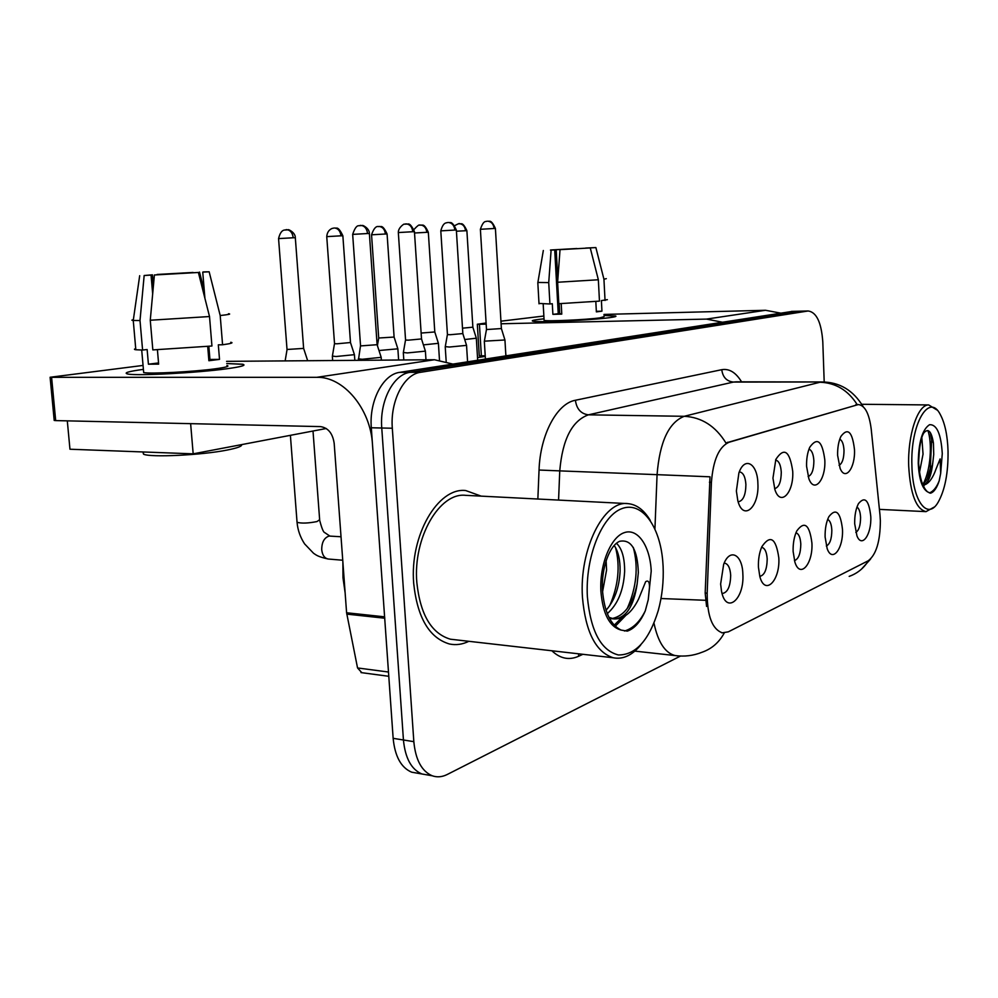 <?xml version="1.0" encoding="UTF-8"?>
<svg xmlns="http://www.w3.org/2000/svg" width="998" height="998" viewBox="0 0 998 998"><rect width="100%" height="100%" fill="white"/><g stroke="black" fill="none" stroke-linecap="round" stroke-linejoin="round"><path stroke-width="1.5" d="M806.584 466.34C806.396 458.968 807.444 452.643 809.715 447.329C817.275 436.687 822.302 440.891 824.81 459.941C825.945 479.676 814.281 493.873 808.854 478.678L806.584 466.34M808.13 476.557C811.861 475.023 813.782 469.796 813.881 460.876C813.445 454.127 811.811 450.235 808.966 449.175M772.951 478.154L775.845 459.404C784.116 446.867 789.742 450.797 792.711 471.218C794.034 492.688 780.386 507.258 774.872 489.507L772.951 478.154M774.598 488.646C778.902 487.498 781.122 482.022 781.284 472.204C780.76 464.843 778.864 460.789 775.583 460.066M736.374 491.004L738.894 472.965C744.658 455.837 757.532 463.459 757.881 483.456C759.441 507.109 743.161 521.829 737.821 500.722L736.374 491.004M738.108 501.695L738.532 501.745C743.273 500.622 745.731 494.871 745.905 484.504C745.331 476.819 743.248 472.628 739.68 471.929L739.281 471.954M837.621 455.437C837.459 447.902 838.545 441.578 840.877 436.45C847.801 427.269 852.329 431.623 854.475 449.512C855.461 467.825 845.343 481.535 840.116 468.374L837.621 455.437M839.056 465.33C842.3 463.496 843.946 458.519 844.009 450.397C843.647 444.222 842.237 440.467 839.767 439.17M825.109 537.049C824.947 528.977 826.182 522.216 828.827 516.739C835.862 507.708 840.403 511.874 842.474 529.239C843.547 548.526 832.245 563.284 827.155 548.588L825.109 537.049M826.344 546.006C829.899 544.197 831.733 538.957 831.833 530.25C831.484 524.237 830.099 520.619 827.654 519.409M793.123 551.432C792.923 543.498 794.134 536.687 796.741 530.998C804.45 520.507 809.503 524.499 811.91 542.987C813.158 563.858 800.059 579.139 794.882 562.111L793.123 551.432M794.433 560.602C798.525 559.13 800.645 553.616 800.808 544.06C800.384 537.498 798.774 533.743 795.955 532.782M758.418 567.039C758.193 559.367 759.328 552.605 761.836 546.729C770.294 534.354 775.957 538.072 778.814 557.87C780.274 580.686 764.855 596.355 759.802 576.395L758.418 567.039M759.79 576.345C764.493 575.322 766.963 569.546 767.2 559.005C766.714 552.019 764.892 548.127 761.748 547.341M720.631 584.03L723.662 564.344C729.85 547.59 742.475 554.464 742.849 574.037C744.583 599.336 726.07 615.092 721.517 591.265L720.631 584.03M722.041 593.386L722.44 593.473C727.654 592.525 730.411 586.45 730.686 575.26C730.162 568.087 728.216 564.07 724.847 563.209L724.136 563.209M854.687 523.75C854.55 515.629 855.785 508.955 858.417 503.716C864.867 495.844 868.984 500.11 870.78 516.515C871.716 534.479 861.848 548.651 856.933 535.826L854.687 523.75M855.835 532.445C858.929 530.387 860.513 525.397 860.575 517.475C860.288 511.937 859.078 508.469 856.97 507.071M879.986 514.906L880.361 520.644C880.261 541.253 876.232 554.626 868.285 560.751L728.328 631.834L722.315 632.832C712.26 629.239 707.208 616.04 707.17 593.224L711.424 482.308C713.121 460.14 718.959 446.792 728.977 442.276L858.33 404.552C864.954 405.388 869.246 413.621 871.229 429.265L879.986 514.906M481.173 496.131L465.679 490.542C438.035 487.186 409.604 535.489 413.696 583.381C417.364 617.737 429.277 637.934 449.412 643.984C455.924 645.357 462.411 644.459 468.848 641.315C462.411 644.459 455.924 645.357 449.412 643.984C429.277 637.934 417.364 617.737 413.696 583.381C409.604 535.489 438.035 487.186 465.679 490.542L481.173 496.131M792.549 311.364L399.824 372.341C383.095 374.238 369.035 400.847 371.306 427.768L393.15 738.333L403.441 739.992C405.2 758.118 411.338 769.446 421.88 773.974L427.893 775.022L421.88 773.974C411.338 769.446 405.2 758.118 403.441 739.992L381.76 428.005L403.441 739.992L413.833 741.664C415.58 759.877 421.705 771.242 432.196 775.77C437.074 777.492 442.089 777.068 447.241 774.485L680.499 656.048M399.824 372.341L410.166 372.316C393.511 374.225 379.502 400.959 381.76 428.005C379.502 400.959 393.511 374.225 410.166 372.316L799.523 311.226L410.166 372.316L420.62 372.291C404.028 374.2 390.068 401.059 392.314 428.242L413.833 741.664M800.758 311.164L799.523 311.226L800.758 311.164M706.572 606.422L705.174 593.049L710.002 476.807L657.071 474.661C659.703 441.927 668.747 422.478 684.216 416.303C701.619 417.189 715.516 426.084 725.92 442.975L858.33 404.552M824.198 382.009L822.801 341.927C821.391 322.441 816.501 312.125 808.143 310.977L420.62 372.291M393.15 738.333C394.909 756.384 401.084 767.674 411.675 772.19L417.7 773.238M464.706 339.545L476.32 338.197L472.89 327.294M462.498 328.18L472.865 327.182L466.889 230.725C464.544 225.573 462.573 223.278 460.964 223.826L459.604 223.702C462.997 224.163 464.981 226.509 465.542 230.738L466.889 230.725M484.379 341.166L504.938 339.981L501.42 328.679M486.488 329.415L484.329 341.391L485.427 359.018M486.488 329.552L501.383 328.554L495.407 228.48C492.987 223.128 490.954 220.745 489.282 221.319L487.91 221.194C491.465 221.681 493.523 224.113 494.097 228.492L495.407 228.48M423.389 344.884L438.396 343.324L434.829 332.084M421.131 333.058L434.791 331.96L428.329 232.309C425.897 226.97 423.838 224.6 422.179 225.174L420.769 225.037C424.225 225.511 426.246 227.943 426.832 232.322L428.329 232.309M378.966 350.523L397.865 348.813M378.704 338.01L394.098 337.062L387.087 233.994C384.542 228.467 382.409 226.022 380.687 226.608L379.228 226.471C382.733 226.97 384.791 229.478 385.415 234.006L387.087 233.994M332.396 356.074L335.989 356.523L354.427 354.677L350.523 342.688M334.517 343.537L332.346 356.361L332.658 360.528M340.992 235.815L326.745 236.638L334.53 343.711L337.149 343.786L350.485 342.526L342.863 235.802C340.206 230.076 337.985 227.544 336.201 228.143L334.667 228.006C338.235 228.517 340.343 231.124 340.992 235.815L342.863 235.802M287.025 349.475L303.629 348.402L295.321 237.749L293.225 237.761C292.539 232.896 290.381 230.189 286.763 229.652L286.002 229.69M278.567 238.647L287.037 349.674L285.141 360.902M445.283 346.618L449.349 347.042L466.553 345.37L462.872 333.706M447.428 334.48L445.233 346.88L446.181 361.451M440.804 230.9L447.441 334.629L450.41 334.704L462.835 333.569L456.348 230.039C453.865 224.525 451.757 222.067 450.011 222.629L448.551 222.492C452.169 223.003 454.277 225.523 454.888 230.051L456.348 230.039M403.367 352.481L407.334 352.943L425.398 351.146L421.555 339.083M405.55 339.894L403.317 352.768L403.816 359.979M398.339 232.596L405.562 340.069L408.456 340.156L421.518 338.933L414.444 231.711L412.81 231.723C412.174 227.033 410.016 224.413 406.336 223.889L405.5 223.926M358.319 358.781L362.162 359.28L381.186 357.346L377.157 344.871M360.528 345.732L358.369 360.328M367.563 233.532L352.668 234.38L360.552 345.919L377.107 344.697L369.385 233.52L367.563 233.532C366.89 228.654 364.682 225.935 360.939 225.386L360.078 225.436M539.369 319.335L544.022 318.811L539.369 319.335C533.169 320.133 531.036 320.757 532.982 321.194C537.822 322.653 592.213 320.146 609.815 317.626C591.889 320.196 536.4 322.703 532.745 321.131C531.223 320.695 533.431 320.096 539.369 319.335M604.027 315.493L615.679 316.029C616.702 316.428 614.756 316.952 609.815 317.626C615.005 316.915 616.901 316.366 615.492 315.967L604.027 315.493M780.548 313.11L765.528 310.278L603.977 314.42M722.228 322.179L706.497 319.098L501.108 323.776M543.86 316.029L500.946 321.181M477.331 324.238L479.427 324.275L481.36 355.824L479.265 355.712L477.331 324.238L486.101 323.028M486.163 324.125L479.427 324.275M481.36 355.824L485.228 355.787M505.874 355.6L507.545 355.575M226.733 363.534L243.025 364.332C246.319 365.343 240.967 366.815 226.97 368.749C198.115 372.765 138.547 375.996 128.368 374.1C122.829 373.065 127.844 371.493 143.388 369.372C128.505 371.393 123.278 372.928 127.682 373.988C136.14 376.096 197.392 372.878 226.97 368.749C241.616 366.715 246.793 365.206 242.502 364.208L226.733 363.534M384.604 616.839L372.491 444.497C370.57 408.631 343.362 376.421 316.828 377.319L51.597 377.331L55.688 420.595L320.495 426.608C328.117 427.768 332.683 433.344 334.18 443.337L346.593 612.76L384.604 616.839L384.779 618.211M452.88 364.083L434.454 359.742L226.558 361.351M55.688 420.595L54.204 420.457L50.112 377.256L143.051 365.43M50.112 377.256L51.597 377.331M361.812 672.689L357.546 667.949L346.593 612.76M936.785 409.879L928.701 404.939C917.848 404.352 907.519 434.966 908.704 466.128C910.351 494.035 916.114 509.192 926.007 511.637L934.091 507.146M911.923 465.854C912.546 501.358 927.653 520.806 938.17 502.206C944.981 489.981 948.275 473.002 948.05 451.258C947.539 435.54 944.981 423.352 940.378 414.681C929.15 391.94 910.164 424.1 911.923 465.854M922.888 484.916C928.028 483.718 931.334 476.233 932.831 462.423L933.729 454.414L933.442 443.112C931.533 431.435 928.377 427.98 923.998 432.708C920.892 437.299 919.096 447.316 918.634 462.76M918.647 463.06L918.659 463.746C919.732 478.154 922.701 487.535 927.566 491.877L930.485 493.199C933.916 492.176 936.81 488.059 939.193 480.836L940.677 473.364L940.104 458.93L936.037 469.01C933.155 477.281 929.637 482.446 925.47 484.504M921.84 437.735L923.038 454.115L919.52 472.204M919.557 447.578L918.622 461.912M932.831 462.423L932.232 465.53C930.036 475.135 926.805 481.286 922.514 483.993M930.286 432.496L931.645 440.006L930.261 468.411L927.179 479.09M924.56 484.779L923.574 486.425M939.193 480.836C936.561 487.448 933.292 491.478 929.375 492.937M927.94 430.575C932.282 443.312 930.785 469.384 923.499 483.356M342.875 561.961L342.988 577.792L345.146 592.962M650.284 520.445C644.059 509.99 636.549 504.377 627.754 503.616L465.667 495.345C439.669 492.076 412.985 537.435 416.815 582.345C420.245 614.631 431.448 633.58 450.422 639.207L455.375 639.768M627.754 503.616C603.927 500.285 579.102 549.174 582.458 597.34C585.527 631.934 595.769 652.081 613.196 657.757C622.914 659.666 632.083 655.424 640.691 645.032M587.385 596.854C590.616 631.11 600.933 650.484 618.348 654.962C635.776 655.062 649.074 640.279 658.243 610.601C662.148 596.268 663.77 581.497 663.109 566.29L662.759 561.225C659.84 525.584 641.489 500.759 621.592 508.731C601.657 516.166 585.09 557.433 587.385 596.854M614.094 618.972C626.058 618.049 633.742 606.372 637.148 583.967L638.346 572.49C637.485 549.461 631.26 539.057 619.658 541.303C609.516 545.457 601.245 568.087 602.455 590.18C604.301 611.737 610.539 625.035 621.155 630.087L627.318 631.123C634.479 628.628 640.466 621.879 645.269 610.876L648.238 599.761L649.486 587.323C649.573 581.909 648.301 580.025 645.656 581.672L638.583 599.074C631.921 612.523 623.762 619.147 614.094 618.972L608.942 617.325M606.11 560.539L606.584 570.008L602.555 591.889M616.477 543.249C621.979 548.563 624.698 557.944 624.636 571.43C623.588 590.342 617.799 604.414 607.271 613.633M614.182 545.432C618.273 551.47 620.245 560.015 620.095 571.068C619.309 587.398 614.618 600.459 606.048 610.277M637.148 583.967C632.794 604.426 624.424 615.953 612.011 618.573M610.689 618.598L609.578 618.535M625.422 615.816L615.317 626.233M607.882 613.171L607.383 613.907M645.269 610.876C639.843 621.841 632.907 628.553 624.449 631.01M633.293 547.403C638.558 566.964 636.549 587.323 627.255 608.493M621.467 617.924L614.244 625.16M615.566 547.603C620.332 566.328 618.361 585.739 609.641 605.848M326.246 428.504L193.175 453.841L69.96 449.225L67.303 420.857M477.518 357.583L485.265 356.398M193.175 453.841L190.63 423.663M558.181 312.461L559.653 312.312L559.179 303.691M557.832 279.465L556.198 249.687L576.869 248.689M585.651 248.178L591.128 247.791L590.404 248.514M604.089 316.653L599.885 317.863C586.762 319.734 546.804 321.531 544.11 320.395L544.085 319.959M607.37 299.649L601.395 300.598L601.944 311.176L596.367 311.875L595.818 301.458M561.749 313.634L558.244 313.696L554.713 249.899L551.108 250.124L548.725 282.596L549.923 303.978L552.293 303.704L552.892 314.358L561.774 314.121L561.2 303.617M599.461 301.122L558.818 303.704L557.633 282.247L560.028 249.65L590.255 247.941L598.351 279.764L599.461 301.122M549.923 303.978L538.995 303.429M605.038 300.473L603.94 279.24L595.881 247.579L590.367 247.878M606.297 278.654L603.94 279.24M598.351 279.764L557.633 282.247M548.725 282.596L537.872 282.446M585.639 248.053L595.881 247.579M590.255 247.941L560.028 249.65M551.108 250.124L550.447 250.111M554.713 249.899L550.434 250.049M556.198 249.687L550.834 250.086M550.859 249.974L576.856 248.514M559.653 312.312L558.169 312.349M601.944 311.176L596.33 311.326M558.244 313.696L552.892 314.358M163.323 274.438L193.063 272.741M209.805 357.708L208.632 357.696M203.205 272.092L206.299 271.805L202.744 272.13L204.902 298.24M208.856 346.318L209.942 359.467L208.794 359.654M226.883 365.468C230.027 366.204 226.197 367.314 215.393 368.798C193.774 371.78 149.8 374.088 143.675 372.553L143.562 371.318M230.738 342.277C233.831 342.763 231.112 343.599 222.579 344.772L218.325 344.846L219.51 359.38L208.881 360.727L207.709 346.431M152.669 293.836L151.047 275.074L144.161 275.51L140.007 320.533L142.589 350.049L147.143 349.537L148.415 364.195L158.645 364.133L157.41 349.762M241.591 444.621C242.339 446.193 237.561 447.99 227.27 450.036C202.307 455.1 150.848 457.658 143.562 454.215L142.876 451.957M211.938 346.007L152.831 349.911L150.261 320.233L154.403 274.986L198.39 272.466L209.518 316.541L211.938 346.007M142.589 350.049L135.815 349.749C134.006 349.5 133.982 349.125 135.716 348.639M222.579 344.772L220.196 315.53L209.156 271.793L202.744 272.13M228.455 313.746C231.511 314.008 228.754 314.607 220.196 315.53M209.518 316.541L150.261 320.233M140.007 320.533L133.233 320.47C131.374 320.333 131.424 320.084 133.37 319.722M203.193 271.93L209.156 271.793M198.39 272.466L154.403 274.986M144.161 275.51L152.42 274.824L153.393 286.014M151.047 275.074L152.42 274.824M209.717 356.648L208.794 346.318M163.298 274.151L157.148 274.812M157.173 274.462L193.038 272.454M204.266 290.505L199.488 272.055M209.642 356.648L208.557 356.785M219.51 359.38L209.942 359.467M158.545 362.948L148.415 364.195M707.17 593.224L705.174 593.049M711.424 482.308L709.428 482.221M728.977 442.276L727.629 442.251M856.945 404.776L855.735 404.764M582.882 654.301L578.578 656.272L578.64 653.827M578.578 656.272C569.085 660.476 560.177 658.643 551.869 650.771M677.343 655.823L675.097 655.561C665.055 652.942 658.006 642.138 653.977 623.139M724.274 632.957C719.071 642.5 711.636 648.937 701.993 652.268C693.361 655.723 684.403 656.821 675.097 655.561L634.828 651.108M863.095 406.548C853.19 390.193 839.405 381.997 821.753 381.972L733.418 382.072L588.421 414.831L684.216 416.303L820.032 382.234C835.663 382.808 848.038 390.243 857.157 404.539M654.938 528.878L657.071 474.661L559.753 470.881L558.568 500.085M705.536 600.297L660.988 598.526M849.186 576.37C857.357 573.476 863.806 568.224 868.51 560.639M537.86 499.025L539.045 470.033C540.192 434.529 557.009 403.392 575.409 400.26L721.766 369.684C729.239 368.412 735.838 372.454 741.564 381.835M807.794 311.027L791.314 311.438M392.314 428.242L371.306 427.768M575.409 400.26C576.607 408.993 580.948 413.846 588.421 414.831C572.016 420.744 562.46 439.432 559.753 470.881L539.045 470.033M736.299 381.822L733.418 382.072C726.631 381.311 722.752 377.182 721.766 369.684M458.88 223.739L459.604 223.702C458.007 224.637 462.211 221.681 454.739 225.623M456.41 231.224L465.542 230.738M487.099 221.232L485.801 221.494C483.93 221.481 482.134 224.076 480.387 229.291L494.097 228.492M420.033 225.074L420.245 225.061C419.335 226.334 420.857 222.055 414.008 229.465M414.532 232.996L426.832 232.322M378.479 226.509L378.566 226.496C379.215 227.407 375.435 223.315 371.555 234.804L385.415 234.006M371.555 234.842L378.716 338.16M333.906 228.043L331.935 228.505C328.804 229.939 327.082 232.646 326.745 236.638M328.542 559.055L328.155 559.017C324.5 558.231 322.354 555.125 321.718 549.711C321.73 542.301 324.188 537.747 329.091 536.051L341.029 536.762M296.992 521.567L297.055 522.316C301.596 523.526 308.232 523.276 316.965 521.567L319.647 519.709L313.01 431.024M295.321 237.699C295.445 232.135 287.324 228.841 288.372 229.802L284.268 230.051C281.723 230.538 279.827 233.395 278.554 238.609L293.225 237.761M447.728 222.529L446.231 222.853C443.96 223.19 442.151 225.86 440.804 230.862L454.888 230.051M414.444 231.673C411.85 225.997 409.667 223.452 407.895 224.039L404.165 224.188C404.914 223.265 398.065 227.394 398.339 232.559L412.81 231.723M706.497 319.098L765.528 310.278M316.828 377.319L434.454 359.742M384.704 618.211L346.78 614.119M357.546 667.949L388.484 672.028M940.677 473.364L942.274 453.603C941.052 433.968 936.823 424.337 929.562 424.699C922.277 429.439 918.509 442.314 918.247 463.297C919.033 479.028 922.14 488.558 927.566 491.877M648.238 599.761L651.22 571.081C650.097 546.031 637.772 527.805 624.237 532.67C610.664 537.136 599.374 564.905 600.896 591.402C602.879 614.019 609.628 626.919 621.155 630.087M722.315 632.832L721.691 632.769M870.568 559.08L861.436 569.184M432.196 775.77L411.675 772.19M808.143 310.977L791.676 311.388M821.753 381.972L735.913 381.822M477.68 360.228L476.333 338.384M480.387 229.291L486.5 329.552M505.886 355.837L504.951 340.193M439.482 360.041L438.421 343.537M394.135 337.199L397.853 348.801M398.626 360.029L397.878 349.051M378.704 338.16L377.394 345.632M354.839 360.365L354.452 354.951M342.751 560.24L328.155 559.017C317.576 556.635 316.229 555.025 313.534 553.254L304.615 543.91C300.261 537.273 297.741 530.075 297.055 522.316L290.393 435.34M303.679 348.576L307.671 360.727M319.709 520.445C321.78 528.354 323.452 532.408 324.724 532.608L329.739 535.976M467.575 361.8L466.565 345.607M425.971 359.816L425.41 351.408M369.385 233.47C369.547 227.918 361.55 224.6 362.561 225.548L358.606 225.735C356.56 225.698 354.589 228.579 352.668 234.38M381.373 360.153L381.199 357.646M361.014 672.59L388.783 676.295M879.425 509.379L926.007 511.637M861.773 404.277L928.701 404.939M932.232 465.53L930.261 468.411M933.442 443.112L931.645 440.006M450.422 639.207L613.196 657.757M609.553 618.486L613.296 618.86M543.186 304.041L544.11 320.395M537.822 282.708L539.02 303.829M543.324 250.498L537.835 282.708M141.704 350.036L143.675 372.553M143.363 451.982L143.562 454.215M139.683 275.697L133.258 320.47L135.815 349.749"/></g></svg>
